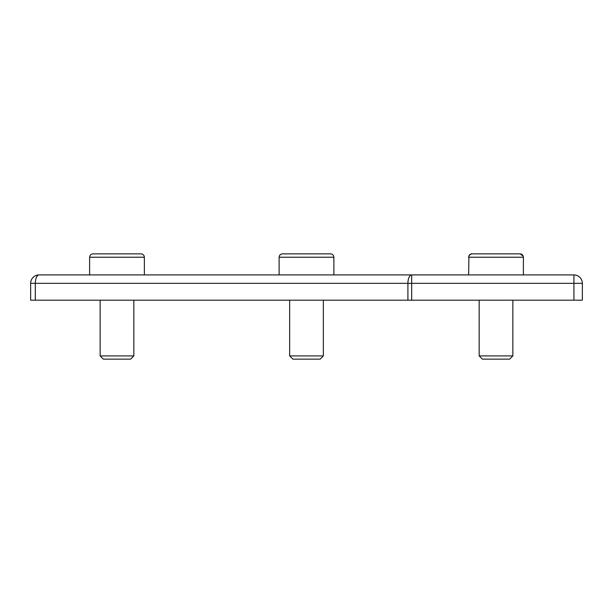 <?xml version="1.0" encoding="UTF-8"?>
<svg xmlns="http://www.w3.org/2000/svg" width="613" height="613" viewBox="0 0 613 613"><rect width="100%" height="100%" fill="white"/><g stroke="black" fill="none" stroke-linecap="round" stroke-linejoin="round"><path stroke-width="0.92" d="M411.668 274.915L411.668 283.336L407.906 283.336A8.421 3.77 -90 0 1 411.668 274.915L573.929 274.915A8.421 8.421 0 0 1 582.35 283.336L582.35 300.186L573.929 300.186L573.929 283.336L411.668 283.336L411.668 300.186L407.906 300.186L407.906 283.336L35.309 283.336L35.309 300.186L30.65 300.186L30.65 283.336A8.421 8.421 0 0 1 39.071 274.915L411.668 274.915L333.878 274.915L333.878 257.222C333.671 255.177 332.553 254.058 330.507 253.859L282.493 253.859L330.507 253.859M333.878 257.222L279.122 257.222L279.122 274.915L144.362 274.915L144.362 257.222C144.162 255.177 143.036 254.058 140.99 253.859L92.977 253.859L140.99 253.859M411.668 300.186L573.929 300.186M35.309 300.186L407.906 300.186M30.65 283.336A8.421 8.421 0 0 1 39.071 274.915A8.421 3.77 -90 0 0 35.309 283.336L30.65 283.336A8.421 8.421 0 0 1 39.071 274.915M479.167 300.186L479.167 355.915L482.4 359.141L509.633 359.141L512.859 355.915L512.859 300.186M468.639 274.915L468.93 255.866C470.661 254.058 471.688 253.391 472.01 253.859L520.023 253.859L508.652 253.859L520.023 253.859L523.203 256.111M479.167 355.915L482.4 359.141L479.167 355.915L512.859 355.915M496.017 253.859L508.652 253.859M289.658 300.186L289.658 355.915L292.884 359.141L320.116 359.141L323.342 355.915L323.342 300.186M289.658 355.915L323.342 355.915M279.122 274.915L333.878 274.915M100.141 300.186L100.141 355.915L103.367 359.141L130.6 359.141L133.833 355.915L133.833 300.186M100.141 355.915L133.833 355.915M144.362 257.222L89.613 257.222L89.613 274.915L144.362 274.915M582.35 283.336L573.929 283.336L573.929 274.915M468.639 257.222L468.93 255.866C470.661 254.058 471.688 253.391 472.01 253.859C469.964 254.058 468.838 255.177 468.639 257.222L523.387 257.222C523.188 255.177 522.069 254.058 520.023 253.859C522.069 254.058 523.188 255.177 523.387 257.222L523.387 274.915M279.122 257.222C279.329 255.177 280.447 254.058 282.493 253.859M89.613 257.222C89.812 255.177 90.931 254.058 92.977 253.859"/></g></svg>
